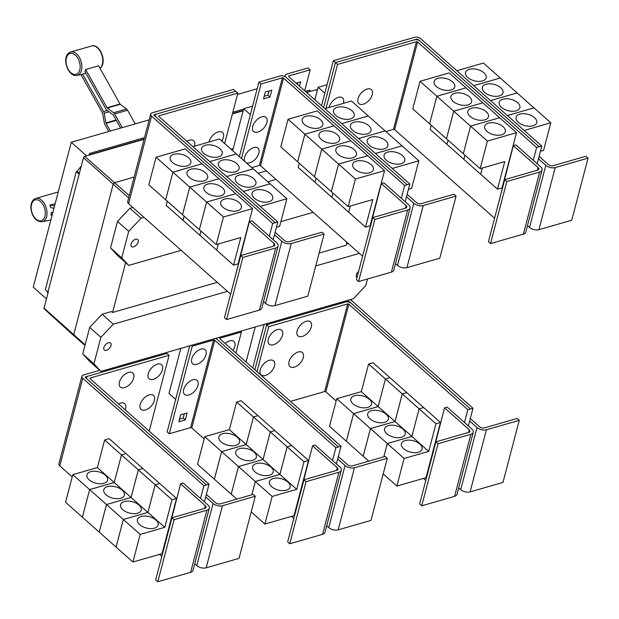 <?xml version="1.0" encoding="UTF-8"?>
<svg xmlns="http://www.w3.org/2000/svg" width="619" height="619" viewBox="0 0 619 619"><rect width="100%" height="100%" fill="white"/><g stroke="black" fill="none" stroke-linecap="round" stroke-linejoin="round"><path stroke-width="0.93" d="M51.795 215.164L50.982 215.033A12.542 7.707 -106.1 0 0 51.253 212.634L52.545 212.294M51.253 212.634L52.406 212.82M53.636 208.131L50.727 207.667A12.542 7.707 -106.1 0 0 49.938 205.098L54.782 203.783M49.938 205.098L54.248 205.787M135.213 123.87L127.56 110.213A3.412 2.097 -106.1 0 0 126.555 109.014L120.256 104.294A0.851 0.526 73.9 0 1 120.001 104L98.591 65.769L85.646 69.498L107.056 107.721A0.851 0.526 -106.1 0 0 107.311 108.023L113.61 112.743A3.412 2.097 73.9 0 1 114.616 113.942L122.268 127.599M120.651 128.063L113.455 115.227A0.851 0.526 -106.1 0 0 113.2 114.925L106.909 110.205A3.412 2.097 73.9 0 1 105.903 109.006L84.873 71.479A12.542 7.707 -106.1 0 0 85.646 69.498M108.782 131.476L104.951 124.643A3.412 2.097 73.9 0 1 104.363 122.988L102.568 113.277A0.851 0.526 -106.1 0 0 102.421 112.859L81.004 74.636A12.542 7.707 -106.1 0 0 81.066 74.62A12.542 7.707 -106.1 0 0 82.551 74.048L85.886 73.282M82.551 74.048L103.582 111.575A3.412 2.097 73.9 0 1 104.178 113.231L105.965 122.941A0.851 0.526 -106.1 0 0 106.112 123.359L110.399 131.011M273.203 239.677L274.496 234.748L281.862 241.278A6.824 3.745 14.7 0 0 291.247 243.522L324.101 234.067L321.996 232.202L289.143 241.65A3.412 1.872 -165.3 0 1 284.454 240.528L275.146 232.28M324.101 234.067L307.805 296.168L274.96 305.624A6.824 3.745 14.7 0 1 265.574 303.38L263.532 301.569M219.985 148.746A10.67 5.857 -165.3 0 1 222.213 153.783A10.67 5.857 -165.3 0 1 214.669 157.35A10.67 5.857 -165.3 0 1 203.806 153.396A10.67 5.857 -165.3 0 1 201.577 148.367A10.67 5.857 -165.3 0 1 209.114 144.8A10.67 5.857 -165.3 0 1 219.985 148.746M270.023 183.828L253.194 168.879L226.6 176.531L253.179 168.871L219.497 138.996L192.904 146.649M236.829 163.687A10.67 5.857 -165.3 0 1 239.066 168.724A10.67 5.857 -165.3 0 1 231.521 172.291A10.67 5.857 -165.3 0 1 220.65 168.345A10.67 5.857 -165.3 0 1 218.422 163.308A10.67 5.857 -165.3 0 1 225.966 159.741A10.67 5.857 -165.3 0 1 236.829 163.687M253.682 178.628A10.67 5.857 -165.3 0 1 255.91 183.665A10.67 5.857 -165.3 0 1 248.366 187.232A10.67 5.857 -165.3 0 1 237.503 183.286A10.67 5.857 -165.3 0 1 235.274 178.249A10.67 5.857 -165.3 0 1 242.81 174.682A10.67 5.857 -165.3 0 1 253.682 178.628M270.526 193.569A10.67 5.857 -165.3 0 1 272.755 198.606A10.67 5.857 -165.3 0 1 265.218 202.173A10.67 5.857 -165.3 0 1 254.347 198.227A10.67 5.857 -165.3 0 1 252.119 193.19A10.67 5.857 -165.3 0 1 259.663 189.623A10.67 5.857 -165.3 0 1 270.526 193.569M276.461 227.266L279.633 226.353L286.876 198.753L270.039 183.82L243.437 191.464M209.044 142.006A9.386 5.323 -48.4 0 1 209.16 141.511A9.386 5.323 -48.4 0 1 218.267 131.87A9.386 5.323 -48.4 0 1 223.397 137.41A9.386 5.323 -48.4 0 1 223.103 138.347A14.616 14.616 0 0 1 221.795 141.039M186.899 141.325A9.386 5.323 -48.4 0 1 194.598 145.697A9.386 5.323 -48.4 0 1 194.451 146.208M506.822 181.499L504.717 179.634L537.563 170.179A3.412 1.872 14.7 0 0 538.762 169.18A3.412 1.872 14.7 0 0 538.05 167.571L513.321 145.643L515.913 144.892L540.635 166.821A6.824 3.745 -165.3 0 1 542.066 170.047A6.824 3.745 -165.3 0 1 539.667 172.043L506.822 181.499L490.527 243.6L488.422 241.735L504.717 179.634M542.066 170.047L525.771 232.148A6.824 3.745 -165.3 0 1 523.372 234.144L490.527 243.6M497.281 207.969L513.321 145.643M436.364 86.49A10.67 5.857 -165.3 0 1 434.136 81.453A10.67 5.857 -165.3 0 1 441.672 77.886A10.67 5.857 -165.3 0 1 452.543 81.832A10.67 5.857 -165.3 0 1 454.772 86.869A10.67 5.857 -165.3 0 1 447.235 90.436A10.67 5.857 -165.3 0 1 436.364 86.49M420.015 81.306L449.146 72.926L465.975 87.852L436.852 96.231L420.015 81.306L412.772 108.905L446.477 138.772M436.852 96.231L429.609 123.839L436.867 96.247L453.696 111.172L446.461 138.78L463.322 153.713L470.548 126.121L487.393 141.062L480.158 168.662L504.748 161.582L497.506 189.182L480.677 174.256L482.302 168.043M448.055 140.196L446.964 144.359L430.128 129.433L431.226 125.262M453.209 101.431A10.67 5.857 -165.3 0 1 450.98 96.394A10.67 5.857 -165.3 0 1 458.524 92.827A10.67 5.857 -165.3 0 1 469.395 96.773A10.67 5.857 -165.3 0 1 471.624 101.81A10.67 5.857 -165.3 0 1 464.08 105.377A10.67 5.857 -165.3 0 1 453.209 101.431M482.286 168.043L480.661 174.241L463.824 159.315L464.915 155.145L463.817 159.3L446.98 144.374L448.071 140.203M470.061 116.372A10.67 5.857 -165.3 0 1 467.832 111.335A10.67 5.857 -165.3 0 1 475.369 107.768A10.67 5.857 -165.3 0 1 486.24 111.714A10.67 5.857 -165.3 0 1 488.468 116.751A10.67 5.857 -165.3 0 1 480.924 120.318A10.67 5.857 -165.3 0 1 470.061 116.372M446.469 138.788L453.712 111.188L470.548 126.121L499.688 117.749L516.525 132.683L487.393 141.062M486.905 131.313A10.67 5.857 -165.3 0 1 484.677 126.276A10.67 5.857 -165.3 0 1 492.221 122.709A10.67 5.857 -165.3 0 1 503.092 126.655A10.67 5.857 -165.3 0 1 505.321 131.692A10.67 5.857 -165.3 0 1 497.777 135.259A10.67 5.857 -165.3 0 1 486.905 131.313M436.867 96.247L465.991 87.867L499.672 117.734L470.548 126.121L463.322 153.729L480.158 168.662M372.267 94.583A9.386 5.323 -48.4 0 1 371.973 95.519A14.616 14.616 0 0 1 364.862 103.535A9.386 5.323 -48.4 0 1 358.03 98.676A9.386 5.323 -48.4 0 1 367.137 89.035A9.386 5.323 -48.4 0 1 372.267 94.583M329.107 107.458A9.386 5.323 -48.4 0 1 329.223 106.963A9.386 5.323 -48.4 0 1 338.338 97.33A9.386 5.323 -48.4 0 1 343.468 102.87A9.386 5.323 -48.4 0 1 343.321 103.373M242.865 257.442L240.76 255.57L273.613 246.122A3.412 1.872 14.7 0 0 274.813 245.124A3.412 1.872 14.7 0 0 274.093 243.515L249.372 221.587L251.956 220.836L276.685 242.764A6.824 3.745 -165.3 0 1 278.109 245.991A6.824 3.745 -165.3 0 1 275.718 247.987L242.865 257.442L226.577 319.543L224.473 317.679L240.76 255.57M278.109 245.991L261.822 308.092A6.824 3.745 -165.3 0 1 259.423 310.088L226.577 319.543M233.332 283.904L249.372 221.587M172.415 162.433A10.67 5.857 -165.3 0 1 170.186 157.396A10.67 5.857 -165.3 0 1 177.723 153.829A10.67 5.857 -165.3 0 1 188.594 157.775A10.67 5.857 -165.3 0 1 190.822 162.812A10.67 5.857 -165.3 0 1 183.278 166.379A10.67 5.857 -165.3 0 1 172.415 162.433M156.065 157.249L185.189 148.87L202.026 163.795L172.902 172.175L156.065 157.249L148.823 184.849L199.357 229.664L206.599 202.057L223.444 217.006L216.201 244.606L240.799 237.526L233.556 265.125L183.031 220.318L184.122 216.147L183.015 220.302L166.178 205.376L167.269 201.206M172.902 172.175L165.66 199.775L172.91 172.19L189.747 187.116L182.504 214.723M189.259 177.374A10.67 5.857 -165.3 0 1 187.031 172.337A10.67 5.857 -165.3 0 1 194.575 168.77A10.67 5.857 -165.3 0 1 205.438 172.716A10.67 5.857 -165.3 0 1 207.667 177.754A10.67 5.857 -165.3 0 1 200.13 181.321A10.67 5.857 -165.3 0 1 189.259 177.374M200.951 231.08L199.86 235.243L200.966 231.088M206.104 192.316A10.67 5.857 -165.3 0 1 203.875 187.278A10.67 5.857 -165.3 0 1 211.419 183.711A10.67 5.857 -165.3 0 1 222.291 187.658A10.67 5.857 -165.3 0 1 224.519 192.695A10.67 5.857 -165.3 0 1 216.975 196.262A10.67 5.857 -165.3 0 1 206.104 192.316M182.52 214.731L189.762 187.131L206.599 202.057L235.738 193.693L252.567 208.618L223.444 217.006M218.337 243.987L216.712 250.184L218.352 243.987M222.956 207.257A10.67 5.857 -165.3 0 1 220.728 202.22A10.67 5.857 -165.3 0 1 228.272 198.653A10.67 5.857 -165.3 0 1 239.135 202.599A10.67 5.857 -165.3 0 1 241.364 207.636A10.67 5.857 -165.3 0 1 233.827 211.203A10.67 5.857 -165.3 0 1 222.956 207.257M172.91 172.19L202.042 163.811L218.871 178.736L189.747 187.116L218.886 178.752L235.723 193.677L206.599 202.057L199.372 229.672L216.201 244.606M209.756 161.59L236.342 153.938L209.74 161.582M243.445 191.472L270.039 183.82M286.876 198.753L260.282 206.406M237.866 93.09L158.967 115.792A0.851 0.472 14.7 0 0 158.851 116.449L277.846 221.981L275.262 222.724L156.259 117.192A4.271 2.344 -165.3 0 1 155.369 115.173A4.271 2.344 -165.3 0 1 156.862 113.927L235.762 91.225L237.866 93.09L224.627 143.554M405.182 201.709L406.474 196.772L413.84 203.303A6.824 3.745 14.7 0 0 423.226 205.547L456.071 196.099L453.967 194.227L421.121 203.682A3.412 1.872 -165.3 0 1 416.425 202.56L407.124 194.304M456.071 196.099L439.784 258.2L406.931 267.648A6.824 3.745 14.7 0 1 397.545 265.404L395.51 263.593M351.963 110.77A10.67 5.857 -165.3 0 1 354.192 115.807A10.67 5.857 -165.3 0 1 346.648 119.374A10.67 5.857 -165.3 0 1 335.777 115.428A10.67 5.857 -165.3 0 1 333.548 110.391A10.67 5.857 -165.3 0 1 341.092 106.824A10.67 5.857 -165.3 0 1 351.963 110.77M385.15 130.911L351.476 101.029L324.882 108.681M368.808 125.711A10.67 5.857 -165.3 0 1 371.036 130.748A10.67 5.857 -165.3 0 1 363.492 134.315A10.67 5.857 -165.3 0 1 352.629 130.369A10.67 5.857 -165.3 0 1 350.4 125.332A10.67 5.857 -165.3 0 1 357.937 121.765A10.67 5.857 -165.3 0 1 368.808 125.711M385.66 140.652A10.67 5.857 -165.3 0 1 387.889 145.689A10.67 5.857 -165.3 0 1 380.345 149.256A10.67 5.857 -165.3 0 1 369.473 145.31A10.67 5.857 -165.3 0 1 367.245 140.273A10.67 5.857 -165.3 0 1 374.789 136.706A10.67 5.857 -165.3 0 1 385.66 140.652M408.439 189.298L411.612 188.385L418.854 160.778L385.165 130.911L358.579 138.563M402.505 155.593A10.67 5.857 -165.3 0 1 404.733 160.631A10.67 5.857 -165.3 0 1 397.189 164.197A10.67 5.857 -165.3 0 1 386.326 160.251A10.67 5.857 -165.3 0 1 384.097 155.214A10.67 5.857 -165.3 0 1 391.634 151.647A10.67 5.857 -165.3 0 1 402.505 155.593M374.843 219.466L372.739 217.602L405.584 208.154A3.412 1.872 14.7 0 0 406.784 207.148A3.412 1.872 14.7 0 0 406.072 205.539L381.343 183.611L383.935 182.868L408.664 204.796A6.824 3.745 -165.3 0 1 410.088 208.015A6.824 3.745 -165.3 0 1 407.689 210.019L374.843 219.466L358.548 281.568L356.443 279.703L372.739 217.602M410.088 208.015L393.792 270.116A6.824 3.745 -165.3 0 1 391.401 272.12L358.548 281.568M365.303 245.936L381.343 183.611M304.386 124.458A10.67 5.857 -165.3 0 1 302.157 119.428A10.67 5.857 -165.3 0 1 309.701 115.854A10.67 5.857 -165.3 0 1 320.572 119.807A10.67 5.857 -165.3 0 1 322.801 124.837A10.67 5.857 -165.3 0 1 315.257 128.412A10.67 5.857 -165.3 0 1 304.386 124.458M288.044 119.274L317.168 110.894L334.005 125.827L304.873 134.207L288.044 119.274L280.802 146.881L297.654 161.799M304.873 134.207L297.638 161.807M316.085 178.164L314.986 182.334L298.157 167.401L299.248 163.238M321.238 139.399A10.67 5.857 -165.3 0 1 319.009 134.369A10.67 5.857 -165.3 0 1 326.546 130.795A10.67 5.857 -165.3 0 1 337.417 134.749A10.67 5.857 -165.3 0 1 339.645 139.778A10.67 5.857 -165.3 0 1 332.101 143.353A10.67 5.857 -165.3 0 1 321.238 139.399M304.888 134.215L334.012 125.835L350.849 140.768L321.725 149.148L314.483 176.748L321.741 149.156L304.888 134.215L297.646 161.822L314.498 176.74M332.929 193.105L331.838 197.275L315.001 182.342L316.092 178.179M338.082 154.34A10.67 5.857 -165.3 0 1 335.854 149.311A10.67 5.857 -165.3 0 1 343.398 145.736A10.67 5.857 -165.3 0 1 354.261 149.69A10.67 5.857 -165.3 0 1 356.49 154.719A10.67 5.857 -165.3 0 1 348.954 158.294A10.67 5.857 -165.3 0 1 338.082 154.34M314.498 176.763L348.18 206.63L372.777 199.558L365.535 227.158L348.698 212.224L350.331 206.011L348.683 212.216L331.854 197.283L332.945 193.12M338.57 164.089L367.701 155.709L350.865 140.776L321.741 149.156L338.57 164.089L331.327 191.689M354.935 169.281A10.67 5.857 -165.3 0 1 352.706 164.252A10.67 5.857 -165.3 0 1 360.243 160.677A10.67 5.857 -165.3 0 1 371.114 164.631A10.67 5.857 -165.3 0 1 373.342 169.66A10.67 5.857 -165.3 0 1 365.798 173.235A10.67 5.857 -165.3 0 1 354.935 169.281M331.343 191.704L338.585 164.105L355.422 179.03L348.18 206.63M453.712 111.188L482.835 102.808L453.696 111.172M497.506 189.182L502.04 187.882L516.525 132.683M539.211 146.78L420.208 41.249A4.271 2.344 14.7 0 0 414.343 39.848L335.444 62.55L337.548 64.415L416.448 41.713A0.851 0.472 -165.3 0 1 417.624 41.991L536.619 147.523L541.795 146.053L538.453 158.804L545.819 165.335A6.824 3.745 14.7 0 0 555.204 167.579L588.05 158.124L585.945 156.259L553.1 165.706A3.412 1.872 -165.3 0 1 548.403 164.592L539.095 156.336M588.05 158.124L571.755 220.225L538.909 229.68A6.824 3.745 14.7 0 1 529.524 227.436L527.481 225.626M483.934 72.802A10.67 5.857 -165.3 0 1 486.163 77.839A10.67 5.857 -165.3 0 1 478.626 81.406A10.67 5.857 -165.3 0 1 467.755 77.46A10.67 5.857 -165.3 0 1 465.527 72.423A10.67 5.857 -165.3 0 1 473.071 68.856A10.67 5.857 -165.3 0 1 483.934 72.802M533.973 107.884L500.299 77.994L473.682 85.654L500.284 77.986L483.447 63.053L456.837 70.713M500.786 87.743A10.67 5.857 -165.3 0 1 503.015 92.78A10.67 5.857 -165.3 0 1 495.471 96.347A10.67 5.857 -165.3 0 1 484.6 92.401A10.67 5.857 -165.3 0 1 482.371 87.364A10.67 5.857 -165.3 0 1 489.915 83.797A10.67 5.857 -165.3 0 1 500.786 87.743M517.631 102.684A10.67 5.857 -165.3 0 1 519.859 107.721A10.67 5.857 -165.3 0 1 512.323 111.288A10.67 5.857 -165.3 0 1 501.452 107.342A10.67 5.857 -165.3 0 1 499.224 102.305A10.67 5.857 -165.3 0 1 506.76 98.738A10.67 5.857 -165.3 0 1 517.631 102.684M534.483 117.625A10.67 5.857 -165.3 0 1 536.712 122.663A10.67 5.857 -165.3 0 1 529.168 126.23A10.67 5.857 -165.3 0 1 518.296 122.283A10.67 5.857 -165.3 0 1 516.068 117.246A10.67 5.857 -165.3 0 1 523.612 113.679A10.67 5.857 -165.3 0 1 534.483 117.625M540.41 151.322L543.583 150.409L550.825 122.81L533.988 107.876L507.379 115.536L533.98 107.868M385.869 131.53L393.46 129.348A0.851 0.472 -165.3 0 1 394.628 129.626L494.581 218.259M337.548 64.415L326.02 108.348M35.716 277.745L71.115 142.834M233.556 265.125L238.091 263.826L252.567 208.618M274.496 234.748L277.846 221.981M368.305 115.954L341.711 123.607L368.32 115.97M385.157 130.895L358.563 138.548M375.423 153.504L402.017 145.852L375.408 153.489M418.854 160.778L392.26 168.43M338.585 164.105L367.709 155.717L384.546 170.651L355.422 179.03M365.535 227.158L370.061 225.85L384.546 170.651M266.928 122.415A9.386 5.323 -48.4 0 1 266.634 123.351A14.616 14.616 0 0 1 259.516 131.375A9.386 5.323 -48.4 0 1 252.684 126.516A9.386 5.323 -48.4 0 1 261.798 116.875A9.386 5.323 -48.4 0 1 266.928 122.415M245.031 161.644A9.386 5.323 -48.4 0 1 244.629 157.218A9.386 5.323 -48.4 0 1 253.744 147.585A9.386 5.323 -48.4 0 1 258.874 153.125A9.386 5.323 -48.4 0 1 258.58 154.061A14.616 14.616 0 0 1 251.461 162.085A9.386 5.323 -48.4 0 1 246.122 162.611M296.099 83.147L300.61 81.855L299.48 86.149M297.375 84.285L297.801 82.66M269.992 97.036L263.524 98.901L265.334 91.999L271.803 90.142L269.992 97.036L267.888 95.171L269.002 90.947M264.22 96.224L267.888 95.171M536.619 147.523L533.269 160.29M538.453 158.804L537.153 163.733M517.128 92.927L490.519 100.58L517.144 92.935M550.825 122.81L524.216 130.462M541.795 146.053L420.688 38.657A4.271 2.344 14.7 0 0 414.823 37.248L333.347 60.693L335.444 62.55L323.629 107.567M156.545 114.035L154.27 114.685A0.851 0.472 14.7 0 0 154.146 115.343L275.262 222.724L272.662 223.49L151.562 116.086A4.271 2.344 -165.3 0 1 150.672 114.074A4.271 2.344 -165.3 0 1 152.166 112.82L233.642 89.384L235.731 91.233M269.319 236.234L272.662 223.49M230.632 294.187L128.582 203.682A4.271 2.344 -165.3 0 1 127.684 201.67L150.672 114.074M404.64 185.514L283.533 78.118A0.851 0.472 -165.3 0 0 282.365 77.832L261.017 83.975L258.912 82.11L280.26 75.967A4.271 2.344 14.7 0 1 286.125 77.367L407.232 184.772L286.133 77.352A4.271 2.344 -165.3 0 1 285.235 75.34A4.271 2.344 -165.3 0 1 286.736 74.087L308.076 67.951L310.181 69.815L288.841 75.951A0.851 0.472 14.7 0 0 288.717 76.609L409.824 184.005L404.64 185.514L401.298 198.266M406.474 196.772L409.824 184.005M304.687 90.769L310.181 69.815M251.771 167.625L259.384 165.435A0.851 0.472 -165.3 0 1 260.553 165.714L362.61 256.22M261.017 83.975L241.472 158.487M258.912 82.11L239.367 156.622L250.37 114.631L243.685 108.704L252.614 106.135M414.691 39.763L416.927 39.121A0.851 0.472 -165.3 0 1 418.104 39.399L419.914 41.001M204.417 501.885L205.709 496.949L213.075 503.487A6.824 3.745 14.7 0 0 222.461 505.723L255.307 496.276L253.202 494.411L220.356 503.858A3.412 1.872 -165.3 0 1 215.667 502.736L206.359 494.488M255.307 496.276L239.019 558.377L206.173 567.824A6.824 3.745 14.7 0 1 196.78 565.588L194.745 563.777M154.41 400.377A9.386 5.323 -48.4 0 1 154.116 401.313A14.616 14.616 0 0 1 147.005 409.337A9.386 5.323 -48.4 0 1 140.173 404.478A9.386 5.323 -48.4 0 1 149.28 394.837A9.386 5.323 -48.4 0 1 154.41 400.377M118.554 403.921A9.386 5.323 -48.4 0 1 125.611 408.664A9.386 5.323 -48.4 0 1 125.317 409.6A14.616 14.616 0 0 1 125.224 409.84M162.464 369.675A9.386 5.323 -48.4 0 1 162.17 370.611A14.616 14.616 0 0 1 155.06 378.635A9.386 5.323 -48.4 0 1 148.227 373.768A9.386 5.323 -48.4 0 1 157.342 364.134A9.386 5.323 -48.4 0 1 162.464 369.675M133.665 377.961A9.386 5.323 -48.4 0 1 133.371 378.898A14.616 14.616 0 0 1 126.253 386.921A9.386 5.323 -48.4 0 1 119.421 382.055A9.386 5.323 -48.4 0 1 128.535 372.421A9.386 5.323 -48.4 0 1 133.665 377.961M438.028 443.707L435.923 441.834L468.776 432.387A3.412 1.872 14.7 0 0 469.976 431.389A3.412 1.872 14.7 0 0 469.256 429.772L444.535 407.844L447.119 407.101L471.848 429.029A6.824 3.745 -165.3 0 1 473.272 432.255A6.824 3.745 -165.3 0 1 470.881 434.252L438.028 443.707L421.74 505.808L419.636 503.936L435.923 441.834M473.272 432.255L456.984 494.357A6.824 3.745 -165.3 0 1 454.586 496.353L421.74 505.808M428.495 470.169L444.535 407.844M369.272 399.24A10.67 5.857 -165.3 0 1 371.501 404.277A10.67 5.857 -165.3 0 1 363.964 407.844A10.67 5.857 -165.3 0 1 353.093 403.898A10.67 5.857 -165.3 0 1 350.865 398.86A10.67 5.857 -165.3 0 1 358.409 395.293A10.67 5.857 -165.3 0 1 369.272 399.24M353.581 413.639L336.744 398.713L361.341 391.634L368.584 364.034L385.42 378.967L378.178 406.567L353.581 413.639L346.338 441.246L329.501 426.313L336.744 398.713M378.178 406.567L361.341 391.634M386.124 414.181A10.67 5.857 -165.3 0 1 388.353 419.218A10.67 5.857 -165.3 0 1 380.809 422.785A10.67 5.857 -165.3 0 1 369.938 418.839A10.67 5.857 -165.3 0 1 367.709 413.801A10.67 5.857 -165.3 0 1 375.253 410.235A10.67 5.857 -165.3 0 1 386.124 414.181M411.875 436.449L395.038 421.516L402.28 393.916L419.117 408.85L411.875 436.449L387.277 443.529L353.596 413.654L378.194 406.575L385.428 378.975L402.265 393.908L395.023 421.508L370.425 428.588L363.191 456.188L346.354 441.254L353.596 413.654M368.792 461.155L363.198 456.195L370.441 428.596L395.038 421.516L378.194 406.575M402.969 429.122A10.67 5.857 -165.3 0 1 405.197 434.159A10.67 5.857 -165.3 0 1 397.661 437.726A10.67 5.857 -165.3 0 1 386.79 433.78A10.67 5.857 -165.3 0 1 384.561 428.743A10.67 5.857 -165.3 0 1 392.098 425.176A10.67 5.857 -165.3 0 1 402.969 429.122M387.277 443.529L383.788 456.837M419.821 444.063A10.67 5.857 -165.3 0 1 422.05 449.1A10.67 5.857 -165.3 0 1 414.506 452.667A10.67 5.857 -165.3 0 1 403.634 448.721A10.67 5.857 -165.3 0 1 401.406 443.684A10.67 5.857 -165.3 0 1 408.95 440.117A10.67 5.857 -165.3 0 1 419.821 444.063M404.122 458.47L387.293 443.537L411.883 436.465L419.125 408.857L435.962 423.791L428.719 451.39L404.122 458.47L396.887 486.07L383.192 473.922M428.719 451.39L411.883 436.465M383.803 456.837L387.293 443.537M303.279 357.55A9.386 5.323 -48.4 0 1 302.985 358.486A14.616 14.616 0 0 1 295.874 366.502A9.386 5.323 -48.4 0 1 289.042 361.643A9.386 5.323 -48.4 0 1 298.149 352.002A9.386 5.323 -48.4 0 1 303.279 357.55M274.48 365.837A9.386 5.323 -48.4 0 1 274.186 366.773A14.616 14.616 0 0 1 267.068 374.789A9.386 5.323 -48.4 0 1 260.235 369.93A9.386 5.323 -48.4 0 1 269.35 360.289A9.386 5.323 -48.4 0 1 274.48 365.837M311.334 326.84A9.386 5.323 -48.4 0 1 311.04 327.776A14.616 14.616 0 0 1 303.929 335.8A9.386 5.323 -48.4 0 1 297.097 330.941A9.386 5.323 -48.4 0 1 306.204 321.3A9.386 5.323 -48.4 0 1 311.334 326.84M282.535 335.127A9.386 5.323 -48.4 0 1 282.241 336.063A14.616 14.616 0 0 1 275.122 344.087A9.386 5.323 -48.4 0 1 268.29 339.227A9.386 5.323 -48.4 0 1 277.405 329.587A9.386 5.323 -48.4 0 1 282.535 335.127M149.148 119.862L71.262 142.269L33.248 287.177L46.456 298.892M237.518 94.436L257.164 88.78M71.262 142.269L86.583 155.856M89.159 155.114L89.6 153.435L144.482 137.642M232.852 112.217L243.577 109.13M305.353 91.357L309.539 90.157L310.591 91.086L306.405 92.293M89.6 153.435L90.567 154.711L144.041 139.321M243.221 110.468L232.504 113.556M144.134 138.981L90.653 154.363M47.942 292.075L79.255 173.846L47.942 292.075L45.319 289.738L76.307 171.61L77.096 171.386L81.352 165.877M47.926 293.267L46.897 291.139M232.411 113.896L243.135 110.816M306.676 92.533L310.591 91.086M333.347 60.693L321.54 105.717M314.847 99.775L318.12 87.287L324.805 93.214L321.524 105.702M318.12 87.287L327.049 84.726M174.078 519.643L171.974 517.778L204.819 508.331A3.412 1.872 14.7 0 0 206.019 507.332A3.412 1.872 14.7 0 0 205.307 505.715L180.586 483.787L183.17 483.044L207.899 504.972A6.824 3.745 -165.3 0 1 209.323 508.199A6.824 3.745 -165.3 0 1 206.924 510.195L174.078 519.643L157.791 581.752L155.686 579.879L171.974 517.778M209.323 508.199L193.035 570.3A6.824 3.745 -165.3 0 1 190.637 572.296L157.791 581.752M164.538 546.113L180.586 483.787M105.323 475.183A10.67 5.857 -165.3 0 1 107.551 480.22A10.67 5.857 -165.3 0 1 100.007 483.787A10.67 5.857 -165.3 0 1 89.144 479.841A10.67 5.857 -165.3 0 1 86.915 474.804A10.67 5.857 -165.3 0 1 94.452 471.237A10.67 5.857 -165.3 0 1 105.323 475.183M147.918 512.393L123.328 519.473L106.491 504.539L131.089 497.459L138.331 469.86L155.16 484.793L147.918 512.393L114.236 482.518L121.479 454.919L138.316 469.852L131.073 497.452L106.476 504.524L72.794 474.657L97.392 467.577L104.634 439.977L121.463 454.911L114.229 482.511L89.631 489.583L82.389 517.19L65.552 502.257L72.794 474.657M106.476 504.524L99.233 532.131L82.404 517.198L89.639 489.598L114.236 482.518L97.392 467.577M122.167 490.124A10.67 5.857 -165.3 0 1 124.396 495.161A10.67 5.857 -165.3 0 1 116.859 498.728A10.67 5.857 -165.3 0 1 105.988 494.782A10.67 5.857 -165.3 0 1 103.76 489.745A10.67 5.857 -165.3 0 1 111.304 486.178A10.67 5.857 -165.3 0 1 122.167 490.124M139.02 505.065A10.67 5.857 -165.3 0 1 141.248 510.102A10.67 5.857 -165.3 0 1 133.704 513.669A10.67 5.857 -165.3 0 1 122.841 509.723A10.67 5.857 -165.3 0 1 120.604 504.686A10.67 5.857 -165.3 0 1 128.148 501.119A10.67 5.857 -165.3 0 1 139.02 505.065M123.328 519.473L116.086 547.072L99.249 532.139L106.491 504.539M155.864 520.006A10.67 5.857 -165.3 0 1 158.093 525.044A10.67 5.857 -165.3 0 1 150.556 528.611A10.67 5.857 -165.3 0 1 139.685 524.664A10.67 5.857 -165.3 0 1 137.457 519.627A10.67 5.857 -165.3 0 1 145.001 516.06A10.67 5.857 -165.3 0 1 155.864 520.006M140.173 534.414L123.336 519.48L147.933 512.4L155.176 484.801L172.012 499.734L164.77 527.334L140.173 534.414L132.93 562.013L116.101 547.08L123.336 519.48M164.77 527.334L147.933 512.4M169.08 355.298L90.181 378A0.851 0.472 14.7 0 0 90.057 378.65L209.06 484.19L206.467 484.932L87.472 379.401A4.271 2.344 -165.3 0 1 86.575 377.381A4.271 2.344 -165.3 0 1 88.076 376.135L166.975 353.434L169.08 355.298L149.194 431.095M470.425 408.989L351.422 303.457A4.271 2.344 14.7 0 0 345.557 302.049L266.65 324.751L268.754 326.623L347.661 303.921A0.851 0.472 -165.3 0 1 348.83 304.2L467.832 409.732L473.009 408.261L469.659 421.005L477.025 427.543A6.824 3.745 14.7 0 0 486.41 429.779L519.264 420.332L517.159 418.467L484.306 427.915A3.412 1.872 -165.3 0 1 479.617 426.793L470.308 418.545M519.264 420.332L502.968 482.433L470.123 491.881A6.824 3.745 14.7 0 1 460.737 489.644L458.694 487.834M368.584 364.034L373.11 362.734L389.947 377.66L385.42 378.967M385.428 378.975L389.962 377.675L406.791 392.624M406.799 392.601L402.265 393.908L406.807 392.616L423.644 407.565M423.644 407.542L419.117 408.85M396.887 486.07L426.011 477.69L440.496 422.483L435.962 423.791M419.125 408.857L423.659 407.557L440.496 422.483M290.489 401.383L324.666 391.548A0.851 0.472 -165.3 0 1 325.842 391.835L336.156 400.973M268.754 326.623L256.947 371.64M78.938 173.939L76.307 171.61M79.371 173.405L77.096 171.386M317.354 90.219L316.905 89.825A1.284 0.727 131.6 0 0 316.324 89.755L310.506 91.426M90.567 154.711L84.741 156.383A1.284 0.727 131.6 0 0 83.495 157.706L79.255 173.846M48.267 291.982L44.034 308.123A1.284 0.727 131.6 0 0 44.15 308.804L73.839 335.699A1.71 0.967 -48.4 0 1 73.839 335.699A1.71 0.967 -48.4 0 1 73.684 334.802L113.145 184.377A1.71 0.967 -48.4 0 1 114.801 182.62L134.145 177.057M230.995 149.194L233.231 148.552M232.674 150.688L243.685 108.704M258.1 173.235L266.356 170.859M205.709 496.949L209.06 484.19M104.634 439.977L109.161 438.678L125.997 453.603L121.463 454.911L126.013 453.619L142.842 468.544L138.316 469.852M138.331 469.86L142.857 468.56L176.539 498.427L162.062 553.634L132.93 562.013M159.694 483.485L155.16 484.793L159.71 483.501M176.539 498.427L172.012 499.734M467.832 409.732L464.482 422.498M423.473 478.417L425.795 480.468M469.659 421.005L468.366 425.942M265.76 323.961L266.65 324.758L254.842 369.775M138.161 242.014A4.697 2.662 -48.4 0 1 135.143 246.083A4.697 2.662 -48.4 0 1 131.483 246.555A4.697 2.662 -48.4 0 1 131.042 244.064A4.697 2.662 -48.4 0 1 134.052 239.994A4.697 2.662 -48.4 0 1 137.712 239.53A4.697 2.662 -48.4 0 1 138.161 242.014M132.806 207.427L129.913 208.263L117.486 221.409L110.538 247.902L117.525 255.461L128.737 265.396L121.742 257.837L110.538 247.902M121.742 257.837L128.69 231.344L141.117 218.198L129.913 208.263M141.117 218.198L144.01 217.37M267.725 181.769L275.981 179.394M128.69 231.344L117.486 221.409M313.137 212.34L280.871 221.625M181.158 250.316L128.737 265.396M87.759 376.244L85.484 376.894A0.851 0.472 14.7 0 0 85.36 377.551L206.467 484.932L203.875 485.691L82.768 378.294A4.271 2.344 -165.3 0 1 81.878 376.282A4.271 2.344 -165.3 0 1 83.379 375.029L99.736 370.324M200.533 498.442L203.875 485.691M161.845 556.396L159.54 554.353M72.206 476.901L59.788 465.89A4.271 2.344 -165.3 0 1 58.898 463.879L81.878 376.282M473.009 408.261L351.902 300.857A4.271 2.344 14.7 0 0 349.944 299.735M345.897 301.971L348.141 301.321A0.851 0.472 -165.3 0 1 349.309 301.608L351.12 303.209M367.524 278.991L365.783 285.614L353.356 298.753L100.928 371.385L93.933 363.825L100.889 337.332L113.308 324.186L102.104 314.251L111.505 311.543L112.565 312.471L217.277 282.349M319.118 253.047L346.176 245.263L346.942 242.323M112.565 312.471L125.642 262.649M306.057 481.675L303.952 479.81L336.798 470.355A3.412 1.872 14.7 0 0 337.997 469.357A3.412 1.872 14.7 0 0 337.285 467.747L312.556 445.819L315.148 445.076L339.87 467.005A6.824 3.745 -165.3 0 1 341.301 470.223A6.824 3.745 -165.3 0 1 338.903 472.227L306.057 481.675L289.762 543.776L287.657 541.911L303.952 479.81M341.301 470.223L325.006 532.325A6.824 3.745 -165.3 0 1 322.607 534.329L289.762 543.776M296.516 508.145L312.556 445.819M237.301 437.215A10.67 5.857 -165.3 0 1 239.53 442.245A10.67 5.857 -165.3 0 1 231.986 445.819A10.67 5.857 -165.3 0 1 221.115 441.865A10.67 5.857 -165.3 0 1 218.886 436.836A10.67 5.857 -165.3 0 1 226.43 433.261A10.67 5.857 -165.3 0 1 237.301 437.215M221.602 451.615L204.773 436.681L229.363 429.609L236.605 402.01L253.442 416.935L246.2 444.535L221.602 451.615L214.367 479.214L197.531 464.289L204.773 436.681M246.2 444.535L229.363 429.609M254.146 452.156A10.67 5.857 -165.3 0 1 256.374 457.186A10.67 5.857 -165.3 0 1 248.83 460.76A10.67 5.857 -165.3 0 1 237.967 456.807A10.67 5.857 -165.3 0 1 235.738 451.777A10.67 5.857 -165.3 0 1 243.275 448.202A10.67 5.857 -165.3 0 1 254.146 452.156M296.749 489.366L272.151 496.438L255.314 481.512L279.912 474.433L287.154 446.833L303.983 461.759L296.749 489.366L263.06 459.491L270.302 431.892L287.139 446.817L279.896 474.417L255.299 481.497L221.617 451.622L246.215 444.55L253.457 416.951L270.286 431.876L263.052 459.476L238.454 466.556L231.212 494.155L214.375 479.23L221.617 451.622M263.052 459.476L246.215 444.55M270.99 467.097A10.67 5.857 -165.3 0 1 273.227 472.127A10.67 5.857 -165.3 0 1 265.683 475.702A10.67 5.857 -165.3 0 1 254.811 471.748A10.67 5.857 -165.3 0 1 252.583 466.718A10.67 5.857 -165.3 0 1 260.127 463.151A10.67 5.857 -165.3 0 1 270.99 467.097M236.814 499.123L231.227 494.171L238.47 466.571L263.06 459.491M255.299 481.497L251.809 494.813L255.314 481.512M287.843 482.039A10.67 5.857 -165.3 0 1 290.071 487.076A10.67 5.857 -165.3 0 1 282.527 490.643A10.67 5.857 -165.3 0 1 271.664 486.696A10.67 5.857 -165.3 0 1 269.435 481.659A10.67 5.857 -165.3 0 1 276.972 478.092A10.67 5.857 -165.3 0 1 287.843 482.039M272.151 496.438L264.909 524.038L251.213 511.89M197.941 385.382A9.386 5.323 -48.4 0 1 197.647 386.318A14.616 14.616 0 0 1 190.528 394.342A9.386 5.323 -48.4 0 1 183.696 389.483A9.386 5.323 -48.4 0 1 192.811 379.842A9.386 5.323 -48.4 0 1 197.941 385.382M205.995 354.679A9.386 5.323 -48.4 0 1 205.701 355.616A14.616 14.616 0 0 1 198.583 363.639A9.386 5.323 -48.4 0 1 191.751 358.772A9.386 5.323 -48.4 0 1 200.866 349.139A9.386 5.323 -48.4 0 1 205.995 354.679M166.047 352.644L166.944 353.441M264.166 324.418L252.753 367.918L264.143 324.426M246.06 361.983L255.237 326.987M103.884 347.569A4.697 2.662 -48.4 0 1 106.901 343.499A4.697 2.662 -48.4 0 1 110.561 343.034A4.697 2.662 -48.4 0 1 111.002 345.518A4.697 2.662 -48.4 0 1 107.992 349.588A4.697 2.662 -48.4 0 1 104.332 350.052A4.697 2.662 -48.4 0 1 103.884 347.569M357.001 277.598A4.697 2.662 -48.4 0 1 356.761 277.428A4.697 2.662 -48.4 0 1 356.312 274.937A4.697 2.662 -48.4 0 1 358.618 271.416M102.104 314.251L89.678 327.389L82.729 353.89L89.724 361.45L100.928 371.385M100.889 337.332L89.678 327.389M93.933 363.825L82.729 353.89M113.308 324.186L227.436 291.348M315.736 265.946L359.407 253.38M348.203 243.445L346.524 243.925M185.29 419.899L178.821 421.763L180.632 414.862L187.1 412.997L185.29 419.899L183.193 418.034L184.3 413.801M179.525 419.086L183.193 418.034M336.388 463.917L337.688 458.981L345.054 465.511A6.824 3.745 14.7 0 0 354.439 467.755L387.285 458.3L385.18 456.435L352.335 465.89A3.412 1.872 -165.3 0 1 347.638 464.768L338.33 456.513M387.285 458.3L370.99 520.409L338.144 529.856A6.824 3.745 14.7 0 1 328.759 527.612L326.716 525.802M236.605 402.01L241.139 400.702L274.813 430.592M257.976 415.635L253.442 416.935L257.984 415.643M270.302 431.892L274.836 430.584L270.286 431.876M274.836 430.584L291.665 445.518L287.139 446.817M264.909 524.038L294.033 515.658L308.517 460.459L303.983 461.759M287.154 446.833L291.681 445.525L308.517 460.459M191.325 345.379L192.23 346.183L213.57 340.04A0.851 0.472 -165.3 0 1 214.747 340.318L335.854 447.723L332.504 460.466M192.23 346.183L169.25 433.78L190.59 427.636A0.851 0.472 -165.3 0 1 191.766 427.922L204.185 438.933M175.657 399.402L189.731 345.835L175.657 399.402L168.979 393.475L180.802 348.404M175.68 399.394L167.145 431.915L169.25 433.78M291.518 516.385L293.824 518.42M335.854 447.723L338.446 446.957L217.339 339.56L338.438 446.98M216.433 338.152A4.271 2.344 -165.3 0 0 217.339 339.56L217.339 339.56A4.271 2.344 14.7 0 0 215.373 338.454M240.497 331.227L241.395 332.024L220.054 338.16A0.851 0.472 14.7 0 0 219.931 338.817L341.038 446.214L338.446 446.957M337.688 458.981L341.038 446.214M235.893 352.977L241.395 332.024M225.161 343.452A9.386 5.323 -48.4 0 1 232.705 340.752A9.386 5.323 -48.4 0 1 234.794 346.392A9.386 5.323 -48.4 0 1 234.5 347.329A14.616 14.616 0 0 1 232.968 350.377M31.252 209.168A10.848 6.662 73.9 0 1 37.125 199.759A10.848 6.662 73.9 0 1 45.218 211.404A10.848 6.662 73.9 0 1 39.337 220.805A10.848 6.662 73.9 0 1 31.252 209.168M68.013 54.805A10.848 6.662 73.9 0 1 78.009 58.441A10.848 6.662 73.9 0 1 78.187 72.957A10.848 6.662 73.9 0 1 68.191 69.32A10.848 6.662 73.9 0 1 68.013 54.805M46.912 211.28A12.117 7.443 73.9 0 1 41.899 221.803C36.026 221.463 32.374 217.199 30.95 209.021C30.501 203.875 31.917 200.394 35.213 198.583A12.117 7.443 73.9 0 1 46.912 211.28M57.815 192.192A12.117 7.443 -106.1 0 0 57.227 192.246L57.822 192.184M100.007 68.299A12.117 7.443 -106.1 0 0 100.564 67.757A12.117 7.443 -106.1 0 0 101.477 53.907A12.117 7.443 -106.1 0 0 92.092 45.845C100.255 44.181 106.832 61.575 100.82 67.579L100.023 68.33M68.291 53.482A12.117 7.443 73.9 0 1 70.079 52.174A12.117 7.443 73.9 0 1 80.222 59.068A12.117 7.443 73.9 0 1 79.658 73.769A12.117 7.443 73.9 0 1 76.764 75.402L81.066 74.62M127.56 110.213L114.616 113.942M126.555 109.014L113.61 112.743M120.256 104.294L107.311 108.023M120.001 104L107.056 107.721M103.582 111.575L107.304 110.507M104.178 113.231L109.068 111.822M105.965 122.941L116.14 120.016M106.112 123.359L116.364 120.411M291.247 243.522L274.96 305.624M523.372 234.144L539.667 172.043M537.346 170.24L538.05 167.571M259.423 310.088L275.718 247.987M273.397 246.184L274.093 243.515M281.862 241.278L265.574 303.38M158.804 116.411L158.967 115.792M423.226 205.547L406.931 267.648M391.401 272.12L407.689 210.019M405.368 208.216L406.072 205.539M413.84 203.303L397.545 265.404M555.204 167.579L538.909 229.68M545.819 165.335L529.524 227.436M416.448 41.713L393.46 129.348M417.624 41.991L394.628 129.626M128.582 203.682L151.562 116.086M154.108 115.304L154.27 114.685M288.678 76.57L288.841 75.951M283.533 78.118L260.553 165.714M282.365 77.832L259.384 165.435M418.104 39.399L417.941 40.018M416.927 39.121L416.765 39.748M222.461 505.723L206.173 567.824M454.586 496.353L470.881 434.252M468.56 432.449L469.256 429.772M213.075 503.487L196.78 565.588M190.637 572.296L206.924 510.195M204.603 508.392L205.307 505.715M90.018 378.611L90.181 378M486.41 429.779L470.123 491.881M477.025 427.543L460.737 489.644M347.661 303.921L324.666 391.548M348.83 304.2L325.842 391.835M129.263 195.658L84.741 156.383M317.261 90.567L316.324 89.755M128.667 197.948L83.495 157.706M59.788 465.89L82.768 378.294M85.321 377.513L85.484 376.894M349.309 301.608L349.147 302.227M348.141 301.321L347.971 301.956M85.113 344.798L44.034 308.123M322.607 534.329L338.903 472.227M336.581 470.417L337.285 467.747M354.439 467.755L338.144 529.856M345.054 465.511L328.759 527.612M213.57 340.04L190.59 427.636M214.747 340.318L191.766 427.922M219.892 338.779L220.054 338.16M76.764 75.402C68.601 77.058 62.024 59.672 68.036 53.667L70.079 52.174L92.092 45.845M50.518 220.031L41.899 221.803M35.213 198.583L57.227 192.246M155.098 116.186L155.369 115.173M284.918 76.57L285.235 75.34M86.312 378.395L86.575 377.381M84.965 345.363L73.847 335.707M216.124 338.779L216.279 338.198"/></g></svg>
